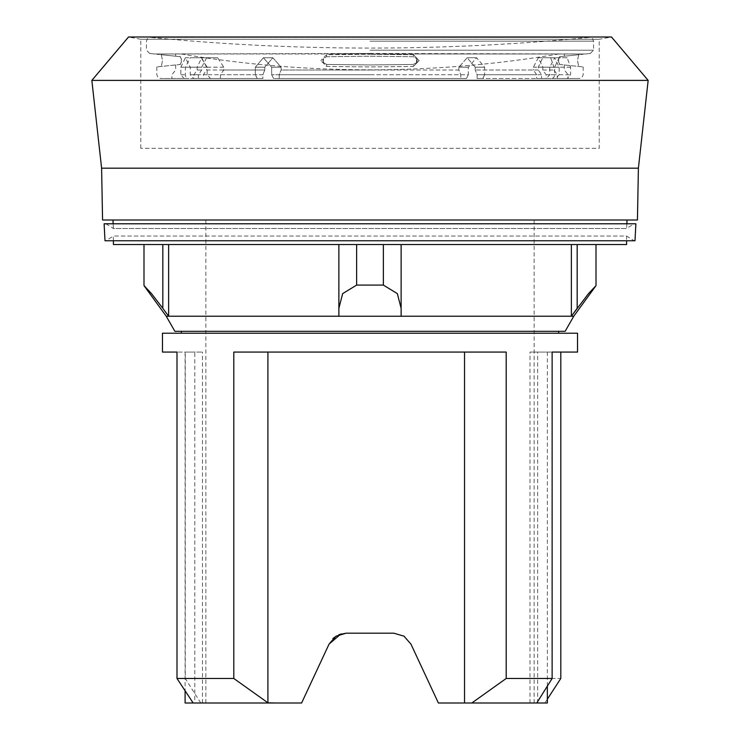 <?xml version="1.0" encoding="UTF-8"?>
<svg xmlns="http://www.w3.org/2000/svg" width="740" height="740" viewBox="0 0 740 740"><rect width="100%" height="100%" fill="white"/><g stroke="black" fill="none" stroke-linecap="round" stroke-linejoin="round"><path stroke-width="0.56" stroke-dasharray="3.7 2.78" d="M140.767 148.315L140.767 39.266L599.234 39.266L599.234 148.315L140.767 148.315L599.234 148.315M140.767 39.266L128.51 37L611.49 37L599.234 39.266L140.767 39.266M634.134 240.759L105.866 240.759L634.134 240.759L626.586 236.042L113.414 236.042L626.586 236.042L626.586 240.759M113.414 240.759L113.414 236.042L105.866 240.759M626.836 223.785L626.586 228.494L113.414 228.494L113.165 223.785M112.961 220.011L627.039 220.011L112.961 220.011M105.866 223.785L113.414 228.494L626.586 228.494L634.134 223.785L105.866 223.785L634.134 223.785M174.871 331.326L565.129 331.326M166.25 316.248L573.75 316.248M143.995 244.533L338.874 244.533L338.874 316.23L168.628 316.23L168.628 244.533L143.995 244.533L143.995 285.64M143.995 285.094L151.506 293.623L168.628 316.23M338.874 308.339L342.648 293.623L356.625 285.094L383.375 285.094L397.352 293.623L401.126 308.339L401.126 316.23L401.126 244.533L401.126 308.339M571.373 244.533L338.874 244.533L571.373 244.533L571.373 316.23L401.126 316.23M577.172 244.533L596.005 244.533L577.172 244.533L577.172 308.339L588.494 293.623L596.005 285.64M181.328 331.326L558.672 331.326L181.328 331.326M558.672 333.213L181.328 333.213L558.672 333.213M370 220.011L534.141 220.011L370 220.011M185.102 703L301.606 703L205.859 703L301.606 703L329.069 644.087L301.606 703L329.069 644.087L335.997 636.178L346.172 633.19L370 633.19L346.172 633.19L340.909 633.949M329.078 644.087L332.815 638.731M334.434 637.288L338.929 634.633M370 633.19L393.828 633.19L370 633.19M346.172 633.19L393.828 633.19L403.994 636.178L410.922 644.087L438.394 703L534.141 703L438.394 703L410.931 644.087L438.394 703L547.35 703M536.768 703L529.997 703L536.768 703M194.805 352.074L176.999 352.074L202.455 352.074L185.102 352.074L194.805 352.074L194.805 703L193.159 703L194.805 703M202.455 703L202.455 352.074M200.771 703.009L185.259 678.469L185.259 352.074M185.259 678.469L233.803 678.469L268.195 703.009M464.535 703L464.535 352.074L267.917 352.074L267.917 702.824L275.197 703M471.815 703L506.197 678.469L506.197 352.074L233.803 352.074L233.803 678.469M267.917 352.074L464.535 352.074M506.197 678.469L560.8 678.469M547.35 699.189L544.853 703M529.997 703L529.997 352.074L552.133 352.074L529.997 352.074M577.533 352.074L560.8 352.074M537.647 703L537.647 352.074M162.467 333.213L577.533 333.213M104.118 223.785L635.882 223.785M105.006 240.759L634.994 240.759M338.874 316.23L338.874 244.533L168.628 244.533M383.375 244.533L383.375 285.094M356.625 244.533L356.625 285.094M596.005 244.533L596.005 285.094M113.414 244.533L626.586 244.533M102.564 220.011L637.436 220.011M91.843 80.392L648.157 80.392M101.602 168.193L638.398 168.193M370 50.209L593.573 50.209L370 50.209M468.328 74.731L466.431 78.505L370 78.505L466.431 78.505L468.328 74.731L468.328 67.183L476.597 57.757L484.663 67.183L484.663 74.731L484.663 67.183L476.597 57.757L468.328 67.183L468.328 74.731L279.23 74.731L279.23 78.505L273.569 78.505L271.673 74.731L271.673 67.183L263.403 57.757L255.337 67.183L255.337 74.731L255.337 67.183L263.403 57.757L271.673 67.183L271.673 74.731L273.569 78.505L460.77 78.505L460.77 74.731L458.883 70.013L370 70.013L458.883 70.013L458.883 67.183L458.883 70.013L460.77 74.731L460.77 78.505L279.23 78.505L279.23 74.731L281.117 70.013L279.23 74.731L468.328 74.731M370 53.983L583.194 53.983L370 53.983M323.445 58.534A3.774 3.774 0 0 0 322.834 60.588A3.774 3.774 0 0 1 323.445 58.534L326.608 56.73L323.445 58.534L323.445 62.632A3.774 3.774 0 0 1 322.834 60.588A3.774 3.774 0 0 0 323.445 62.632L326.608 64.436L370 64.954L413.392 64.436L370 64.954L326.608 64.436L323.445 62.632L323.445 58.534M326.608 54.705L320.855 60.588L326.608 54.705L370 54.233L326.608 54.705L326.608 56.73L370 56.212L413.392 56.73L416.555 58.534A3.774 3.774 0 0 1 416.555 62.632A3.774 3.774 0 0 0 416.555 58.534L413.392 56.73L370 56.212L326.608 56.73L326.608 54.705M416.555 62.632L413.392 64.436L416.555 62.632L416.555 58.534L416.555 62.632M413.392 66.461L419.145 60.588L413.392 54.705L419.145 60.588L413.392 66.461L370 66.933L326.608 66.461L320.855 60.588L326.608 66.461L370 66.933L413.392 66.461L413.392 64.436L413.392 66.461M181.328 58.534L181.328 62.632L181.328 58.534M181.411 59.145L180.246 56.998L181.411 59.145M180.579 56.73L161.264 54.705L162.541 60.588L161.264 66.461L162.541 60.588L161.264 54.705L156.806 54.233L180.579 56.73M181.411 62.021L180.246 64.167L181.411 62.031M180.579 64.436L156.806 66.933L180.579 64.436M370 53.483L327.219 53.983L154.401 53.983L149.711 53.483L154.401 53.983L370 53.483L585.599 53.983L590.289 53.483L585.599 53.983L327.219 53.983L412.781 53.983L370 53.483M558.672 58.534L558.672 62.632L558.672 58.534M558.589 59.145L559.755 56.998L558.589 59.145M559.422 56.73L578.736 54.705L577.459 60.588L578.736 66.461L577.459 60.588L578.736 54.705L583.194 54.233L559.422 56.73M558.589 62.021L559.755 64.167L558.589 62.031M559.422 64.436L583.194 66.933L559.422 64.436M475.219 67.183L467.162 57.757L458.883 67.183L467.162 57.757L475.219 67.183L475.219 70.013L475.219 67.183L484.663 67.183L475.219 67.183M538.295 70.013L475.219 70.013L533.383 70.013L536.648 74.731L536.648 78.505L546.462 78.505L549.737 74.731L549.737 67.183L554.63 57.757L559.172 67.183L559.172 74.731L555.897 78.505L579.42 78.505L567.265 78.505L570.586 74.731L570.586 67.183L567.145 57.757L559.172 57.757L554.63 67.183L554.63 74.731A3.774 3.265 -90 0 1 551.365 78.505L541.56 78.505L541.56 74.731L538.295 70.013L538.295 67.183L542.809 57.757L550.653 57.757L553.955 67.183L553.955 70.013L557.285 74.731L557.285 78.505L567.265 78.505M555.897 78.505L546.083 78.505L546.083 74.731L542.809 70.013L542.809 67.183L538.295 57.757L533.383 67.183L533.383 70.013M542.809 70.013L553.955 70.013M210.475 78.505L257.224 78.505L255.337 74.731L257.224 78.505L193.538 78.505L190.263 74.731L190.263 67.183L185.37 57.757L180.828 67.183L180.828 74.731L184.103 78.505L160.58 78.505L188.635 78.505A3.774 3.265 -90 0 1 185.37 74.731L185.37 67.183L190.263 57.757L201.151 57.757L207.144 67.183L207.144 74.731L210.475 78.505L220.446 78.505L220.446 74.731L223.776 70.013L223.776 67.183L217.653 57.757L190.263 57.757M220.446 78.505L262.894 78.505L257.224 78.505L262.894 78.505L262.894 74.731L264.781 70.013L264.781 67.183L272.838 57.757L281.117 67.183L281.117 70.013L370 70.013L281.117 70.013L281.117 67.183L272.838 57.757L264.781 67.183L264.781 70.013L206.617 70.013L203.352 74.731L203.352 78.505L193.538 78.505M413.392 54.705L370 54.233L413.392 54.705L413.392 56.73L413.392 54.705M220.446 74.731L262.894 74.731L262.894 78.505L203.352 78.505M223.776 70.013L264.781 70.013L262.894 74.731L203.352 74.731M460.77 78.505L466.431 78.505L460.77 78.505M541.56 78.505L477.106 78.505L482.776 78.505L484.663 74.731L482.776 78.505L477.106 78.505L477.106 74.731L475.219 70.013L477.106 74.731L536.648 74.731M541.56 74.731L477.106 74.731L477.106 78.505L536.648 78.505M279.23 78.505L370 78.505L279.23 78.505M551.365 78.505L546.462 78.505M217.653 57.757L201.151 57.757M206.617 57.757L201.706 67.183L201.706 70.013L198.44 74.731L198.44 78.505L188.635 78.505M184.103 78.505L193.917 78.505L193.917 74.731L197.192 70.013L197.192 67.183L201.706 57.757L206.617 67.183L206.617 70.013M197.192 70.013L201.706 70.013M193.917 78.505L198.44 78.505M193.917 74.731L198.44 74.731M559.172 57.757L542.809 57.757M567.145 57.757L550.653 57.757M546.083 74.731L557.285 74.731M546.083 78.505L557.285 78.505M162.828 244.533L162.828 308.339M370 37.407L589.438 37.407L370 37.407M370 41.163L593.573 41.163L370 41.163M326.608 64.436L326.608 66.461L326.608 64.436M370 74.731L271.673 74.731L370 74.731M207.144 74.731L190.263 74.731M180.828 74.731L185.37 74.731M255.337 67.183L264.781 67.183L255.337 67.183M271.673 67.183L281.117 67.183L271.673 67.183M554.63 74.731L549.737 74.731M559.172 74.731L570.586 74.731M468.328 67.183L458.883 67.183L468.328 67.183M223.776 67.183L207.144 67.183M201.706 67.183L185.37 67.183M570.586 67.183L553.955 67.183M554.63 67.183L538.295 67.183M549.737 67.183L533.383 67.183M559.172 67.183L542.809 67.183M180.828 67.183L197.192 67.183M190.263 67.183L206.617 67.183M205.859 703L205.859 220.011M534.141 703L534.141 220.011M185.102 352.074L185.102 690.846M547.35 352.074L547.35 686.137M149.711 53.483L146.428 50.209L146.428 41.163L147.51 38.517L150.202 37.389L370 37.389L150.562 37.407A2264.021 2264.021 0 0 0 589.438 37.407L370 37.389L589.798 37.389L592.49 38.517L593.573 41.163L593.573 50.209L590.289 53.483M181.328 53.983A1132.015 1132.015 0 0 0 558.672 53.983M564.333 53.983L564.333 56.212M564.333 64.954L564.333 70.013L568.098 74.731L568.098 78.505M156.806 66.933L156.806 74.731L157.888 77.376L160.58 78.505M272.838 57.757L263.403 57.757L272.838 57.757M583.194 66.933L583.194 74.731L582.112 77.376L579.42 78.505M467.162 57.757L476.597 57.757L467.162 57.757M175.667 53.983L175.667 56.212M175.667 64.954L175.667 70.013L171.902 74.731L171.902 78.505M538.295 57.757L554.63 57.757M201.706 57.757L185.37 57.757"/><path stroke-width="1.11" d="M638.398 168.193L637.436 220.011L102.564 220.011L101.602 168.193L91.843 80.392L128.51 37L611.49 37L648.157 80.392L638.398 168.193L101.602 168.193M648.157 80.392L91.843 80.392M626.586 240.759L626.586 244.533L113.414 244.533L113.414 240.759M627.039 220.011L626.836 223.785M113.165 223.785L112.961 220.011M162.828 244.533L162.828 308.339L151.506 293.623L143.995 285.64L166.25 316.248L174.871 331.326L565.129 331.326L573.75 316.248L596.005 285.64L588.494 293.623L571.373 316.23L577.172 308.339L577.172 244.533M635.882 223.785L634.994 240.759L105.006 240.759L104.118 223.785L635.882 223.785M162.467 352.074L176.999 352.074L162.467 352.074L162.467 333.213L577.533 333.213L577.533 352.074L552.133 352.074L560.8 352.074L560.8 678.469L547.35 699.189M176.999 352.074L176.999 678.469L193.168 703.009M268.185 703L233.803 678.469L176.999 678.469M233.803 678.469L233.803 352.074L506.197 352.074L506.197 678.469L471.815 703L438.394 703L410.931 644.087L404.003 636.178L393.828 633.19L404.003 636.178L410.922 644.087L403.994 636.178L393.828 633.19L346.172 633.19L335.997 636.178L329.078 644.087L301.606 703L185.102 703L185.102 690.846M547.35 686.137L547.35 703L536.768 703L552.133 678.469L506.197 678.469M552.133 678.469L552.133 352.074M558.672 331.326L558.672 333.213M181.328 333.213L181.328 331.326M340.909 633.949L329.078 644.087M332.815 638.731L334.434 637.288M338.929 634.633L346.172 633.19M536.768 703L471.815 703M275.197 703L267.917 702.824L267.917 352.074M464.535 703L464.535 352.074M401.126 316.23L401.126 244.533L401.126 316.23L571.373 316.23L571.373 244.533M401.126 308.339L397.352 293.623L383.375 285.094L356.625 285.094L342.648 293.623L338.874 308.339L338.874 316.23L338.874 244.533L338.874 308.339M162.828 308.339L168.628 316.23L338.874 316.23M573.75 316.248L166.25 316.248M143.995 244.533L143.995 285.094M168.628 244.533L168.628 316.23M356.625 244.533L356.625 285.094M383.375 244.533L383.375 285.094M596.005 244.533L596.005 285.094"/></g></svg>
